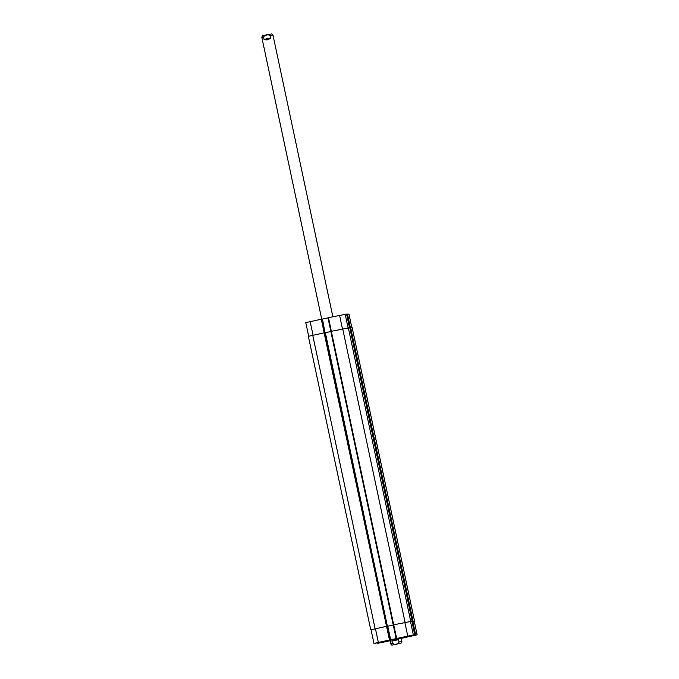 <?xml version="1.0" encoding="UTF-8"?>
<svg xmlns="http://www.w3.org/2000/svg" width="679" height="679" viewBox="0 0 679 679"><rect width="100%" height="100%" fill="white"/><g stroke="black" fill="none" stroke-linecap="round" stroke-linejoin="round"><path stroke-width="1.02" d="M264.046 39.382L263.545 37.039C265.319 34.502 267.526 34.026 270.174 35.614L270.675 37.948L264.046 39.382C266.38 40.384 268.587 39.908 270.675 37.948M396.994 644.125L393.701 644.761L396.994 644.125M398.565 639.652L399.065 641.995C397.291 644.524 395.085 644.999 392.437 643.42L391.936 641.078L398.565 639.652C395.857 638.659 393.65 639.134 391.936 641.078M390.001 640.382L401.145 638.014M348.93 314.071L346.621 314.258M401.221 638.379L417.144 634.84L409.114 636.282L413.35 634.941L389.619 639.991L390.281 639.839L322.101 319.054L305.779 322.618L308.673 336.224M327.991 317.891L322.118 319.147M346.587 314.114L349.481 327.702L346.587 314.114L327.965 317.747L330.868 331.386M406.687 636.537L401.985 637.437L406.687 636.537M385.485 641.689L380.775 642.589L385.485 641.689M380.978 642.02L384.085 641.307L380.961 641.935M408.393 636.698L411.499 635.977L408.376 636.605M382.379 641.774L377.668 642.673L382.379 641.774M382.413 641.774L377.388 642.733L382.413 641.774M409.793 636.444L405.091 637.352L409.793 636.444M409.827 636.444L404.811 637.411L409.827 636.444M414.776 634.899L411.873 621.251L414.767 634.899M396.154 638.54L393.251 624.892L411.873 621.251M322.101 319.054L390.281 639.839L373.968 643.412L382.812 641.944L377.762 643.31L390.086 640.772M352.138 327.66L350.058 327.796L412.161 621.353L414.249 621.192L417.11 634.831M330.86 331.539L325.377 332.718L387.403 626.293L393.277 625.028L387.76 626.216L390.671 639.864M371.107 629.773L387.174 626.199L390.077 639.847M412.442 621.293L414.258 621.243M386.521 626.327L387.14 626.208L324.757 332.71L308.368 336.326L370.759 629.823L386.521 626.327L324.129 332.829M396.154 638.532L393.217 624.892L411.873 621.268M324.791 332.702L321.888 319.062M349.77 327.694L412.153 621.192L349.77 327.694L330.826 331.394L393.217 624.892L327.965 317.747M322.491 319.071L325.02 332.795M321.71 319.088L261.856 37.498L263.545 37.039M270.174 35.614L272.992 35.13C271.345 33.313 272.907 34.001 269.945 34.188L262.807 35.783C262.366 35.639 262.043 36.216 261.856 37.498M264.207 35.554L270.055 34.306M392.53 645.016L400.712 643.259L392.53 645.016M392.437 643.42L390.748 643.87C391.452 644.965 391.961 645.356 392.267 645.05L401.068 643.157L401.883 641.502L399.065 641.995M412.79 621.226L415.684 634.873M412.161 621.353L415.064 634.992M410.456 621.293L413.35 634.941M404.845 622.38L407.748 636.028M393.735 624.773L396.638 638.421M386.555 626.327L389.457 639.966M375.445 628.72L378.347 642.359M351.807 327.643L348.921 314.046M350.398 327.719L347.504 314.088M349.744 327.694L346.876 314.207M348.064 327.762L345.17 314.148M342.454 328.882L339.559 315.243M331.352 331.276L328.449 317.636M324.163 332.82L321.269 319.181M313.061 335.214L310.159 321.574M312.747 335.282L375.131 628.779M331.318 331.276L393.701 624.782M342.7 328.823L405.083 622.329M348.31 327.736L410.693 621.234M350.678 327.668L413.061 621.166M352.129 327.626L414.521 621.132M332.846 316.686L272.992 35.13M389.967 640.238L390.748 643.87M401.111 637.87L401.883 641.502M417.144 634.84L414.249 621.192M373.968 643.412L371.065 629.764M351.849 327.634L348.964 314.054M352.172 327.634L414.555 621.132"/></g></svg>
